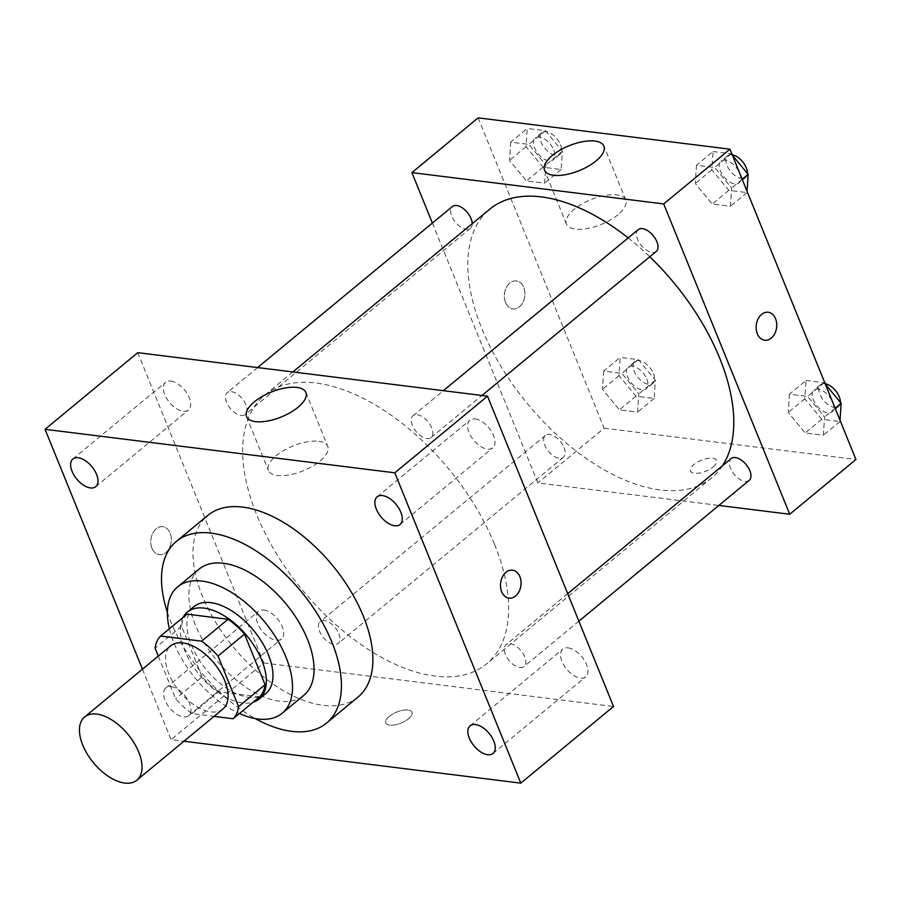 <?xml version="1.0" encoding="UTF-8"?>
<svg xmlns="http://www.w3.org/2000/svg" width="901" height="901" viewBox="0 0 901 901"><rect width="100%" height="100%" fill="white"/><g stroke="black" fill="none" stroke-linecap="round" stroke-linejoin="round"><path stroke-width="0.68" stroke-dasharray="4.5 3.38" d="M222.952 708.997A40.995 22.345 50.4 0 1 179.614 691.641A40.995 22.345 50.4 0 1 170.717 645.803M158.283 656.074L175.627 698.782A55.062 30.003 50.4 0 0 192.059 713.637L214.033 716.374M259.601 696.845L218.549 691.743L192.059 713.637M218.549 691.743A55.062 30.003 50.4 0 1 202.117 676.876L175.627 698.782M187.048 614.155A55.062 30.003 50.4 0 0 181.574 626.296L202.117 676.876M183.061 617.455A56.369 30.724 -129.6 0 0 194.526 668.339A56.369 30.724 -129.6 0 0 242.572 702.915A56.369 30.724 -129.6 0 0 253.125 702.194M265.863 693.477A56.369 30.724 50.4 0 1 249.194 697.442A56.369 30.724 50.4 0 1 197.769 657.685A56.369 30.724 50.4 0 1 194.03 606.587M181.574 626.296L155.085 648.202M169.365 628.785A81.991 44.69 -129.6 0 0 239.418 713.524M199.222 569.038A81.991 44.69 -129.6 0 0 204.673 643.37A81.991 44.69 -129.6 0 0 279.468 701.192A81.991 44.69 -129.6 0 0 303.716 695.426M167.372 612.275A117.862 64.241 -129.6 0 0 255.265 718.581M358.024 697.07A117.862 64.241 50.4 0 1 323.177 705.359A117.862 64.241 50.4 0 1 215.654 622.242A117.862 64.241 50.4 0 1 207.827 515.395M171.134 686.675A17.952 9.787 50.4 0 1 187.521 699.345A17.952 9.787 50.4 0 1 188.714 715.619A17.952 9.787 50.4 0 1 169.726 708.017A17.952 9.787 50.4 0 1 165.829 687.947A17.952 9.787 50.4 0 1 171.134 686.675M142.448 669.173L171.055 739.642L183.95 741.241M170.886 381.078A17.952 9.787 50.4 0 1 187.273 393.737A17.952 9.787 50.4 0 1 188.467 410.023A17.952 9.787 50.4 0 1 169.478 402.42A17.952 9.787 50.4 0 1 165.581 382.339A17.952 9.787 50.4 0 1 170.886 381.078M475.165 418.92A17.952 9.787 50.4 0 1 491.552 431.59A17.952 9.787 50.4 0 1 492.734 447.865A17.952 9.787 50.4 0 1 473.757 440.262A17.952 9.787 50.4 0 1 469.86 420.193A17.952 9.787 50.4 0 1 475.165 418.92M568.137 647.875A17.952 9.787 50.4 0 1 584.512 660.534A17.952 9.787 50.4 0 1 585.706 676.82A17.952 9.787 50.4 0 1 566.718 669.218A17.952 9.787 50.4 0 1 562.821 649.137A17.952 9.787 50.4 0 1 568.137 647.875M263.858 610.033A17.952 9.787 50.4 0 1 280.234 622.692A17.952 9.787 50.4 0 1 281.427 638.967A17.952 9.787 50.4 0 1 262.45 631.364A17.952 9.787 50.4 0 1 258.542 611.295A17.952 9.787 50.4 0 1 263.858 610.033M318.774 441.276A32.031 13.436 157.9 0 1 327.761 446.344A32.031 13.436 157.9 0 1 303.141 470.84A32.031 13.436 157.9 0 1 268.408 470.435A32.031 13.436 157.9 0 1 283.894 450.399A32.031 13.436 157.9 0 1 318.774 441.276M137.763 352.663L263.779 662.99L171.055 739.642M263.779 662.99L613.525 706.497M389.3 716.396A14.089 5.913 157.9 0 1 402.758 710.326A14.089 5.913 157.9 0 1 411.971 712.286A14.089 5.913 157.9 0 1 401.136 723.064A14.089 5.913 157.9 0 1 385.853 722.895A14.089 5.913 157.9 0 1 389.3 716.396A14.089 5.913 157.9 0 1 402.758 710.315A14.089 5.913 157.9 0 1 411.971 712.286A14.089 5.913 157.9 0 1 401.136 723.064A14.089 5.913 157.9 0 1 385.853 722.884A14.089 5.913 157.9 0 1 389.288 716.385M509.031 598.163L509.042 598.163A14.089 10.226 -82.9 0 1 509.031 598.163A14.089 10.226 -82.9 0 1 500.618 582.913A14.089 10.226 -82.9 0 1 512.511 570.198L512.523 570.198M151.931 548.202A14.089 10.226 97.1 0 0 159.297 554.667A14.089 10.226 97.1 0 0 171.19 541.94A14.089 10.226 97.1 0 0 162.777 526.691A14.089 10.226 97.1 0 0 152.697 533.369A14.089 10.226 97.1 0 0 151.931 548.202A14.089 10.226 97.1 0 0 159.297 554.667A14.089 10.226 97.1 0 0 171.19 541.94A14.089 10.226 97.1 0 0 162.777 526.691A14.089 10.226 97.1 0 0 152.697 533.369A14.089 10.226 97.1 0 0 151.931 548.202M231.433 391.653A14.146 7.704 50.4 0 1 245.917 404.752A14.146 7.704 50.4 0 1 245.275 414.449A14.146 7.704 50.4 0 1 230.329 408.457A14.146 7.704 50.4 0 1 227.255 392.645A14.146 7.704 50.4 0 1 231.433 391.653M510.191 643.708A14.146 7.704 50.4 0 1 524.675 656.806A14.146 7.704 50.4 0 1 524.033 666.515A14.146 7.704 50.4 0 1 509.076 660.523A14.146 7.704 50.4 0 1 506.002 644.711A14.146 7.704 50.4 0 1 510.191 643.708M338.889 633.696A14.146 7.704 50.4 0 1 338.247 643.404A14.146 7.704 50.4 0 1 323.29 637.412A14.146 7.704 50.4 0 1 320.227 621.6A14.146 7.704 50.4 0 1 329.879 622.794A14.146 7.704 50.4 0 1 338.889 633.696M417.219 414.764A14.146 7.704 50.4 0 1 430.126 424.743A14.146 7.704 50.4 0 1 431.061 437.559A14.146 7.704 50.4 0 1 421.409 436.366A14.146 7.704 50.4 0 1 412.399 425.463A14.146 7.704 50.4 0 1 413.041 415.755A14.146 7.704 50.4 0 1 417.219 414.764M494.559 544.373A174.231 94.965 50.4 0 1 486.653 663.868A174.231 94.965 50.4 0 1 302.454 590.087A174.231 94.965 50.4 0 1 264.624 395.291A174.231 94.965 50.4 0 1 383.544 410.056A174.231 94.965 50.4 0 1 494.559 544.373M722.467 465.761A174.231 94.965 50.4 0 1 711.824 477.71A174.231 94.965 50.4 0 1 527.626 403.941A174.231 94.965 50.4 0 1 489.795 209.145M628.188 237.887A174.231 94.965 50.4 0 1 649.767 256.751M638.212 229.609A14.146 7.704 -129.6 0 0 637.57 239.306A14.146 7.704 -129.6 0 0 646.58 250.208A14.146 7.704 -129.6 0 0 656.232 251.413M564.06 447.549A14.146 7.704 50.4 0 1 563.418 457.246A14.146 7.704 50.4 0 1 548.461 451.266A14.146 7.704 50.4 0 1 545.387 435.453A14.146 7.704 50.4 0 1 555.05 436.647A14.146 7.704 50.4 0 1 564.06 447.549M749.204 480.357A14.146 7.704 50.4 0 1 734.247 474.376A14.146 7.704 50.4 0 1 731.173 458.564M472.225 223.673A14.146 7.704 50.4 0 1 470.446 228.302A14.146 7.704 50.4 0 1 455.489 222.31A14.146 7.704 50.4 0 1 452.426 206.498M432.39 223.065L537.908 482.936L718.863 505.438M478.127 117.862L604.132 428.178L537.908 482.936M604.132 428.178L855.95 459.499M713.175 466.943A14.089 5.913 -22.1 0 0 716.61 460.445A14.089 5.913 -22.1 0 0 701.327 460.265A14.089 5.913 -22.1 0 0 690.493 471.043A14.089 5.913 -22.1 0 0 699.705 473.014A14.089 5.913 -22.1 0 0 713.175 466.943M510.698 142.121L509.493 160.389L526.454 180.921L544.621 183.173L545.837 164.917L528.876 144.385L510.698 142.121L509.493 160.389L526.454 180.921L544.621 183.173L545.837 164.917L528.876 144.385L510.698 142.121L527.254 128.438L526.049 146.705L543.01 167.226L561.177 169.489L562.393 151.222L545.432 130.701L527.254 128.438M789.456 394.188L788.24 412.444L805.201 432.976L823.379 435.239L824.584 416.972L807.623 396.44L789.456 394.188L788.24 412.444L805.201 432.976L823.379 435.239L824.584 416.972L807.623 396.44L789.456 394.188L806.012 380.492L804.796 398.76L821.757 419.292L839.935 421.544L840.014 420.26M603.67 371.077L602.454 389.345L619.415 409.865L637.593 412.129L638.798 393.861L621.836 373.341L603.67 371.077L602.454 389.345L619.415 409.865L637.593 412.129L638.798 393.861L621.836 373.341L603.67 371.077L620.226 357.393L619.01 375.649L635.971 396.181L654.149 398.445L655.354 380.177L638.392 359.645L620.226 357.393M696.484 165.232L695.268 183.5L712.229 204.02L730.407 206.284L731.623 188.016L714.662 167.496L696.484 165.232L695.268 183.5L712.229 204.02L730.407 206.284L731.623 188.016L714.662 167.496L696.484 165.232L713.04 151.548L711.824 169.816L728.796 190.336L746.963 192.6L747.053 191.316M505.529 302.443A14.089 10.226 97.1 0 0 512.894 308.908A14.089 10.226 97.1 0 0 524.787 296.181A14.089 10.226 97.1 0 0 516.374 280.932A14.089 10.226 97.1 0 0 506.294 287.61A14.089 10.226 97.1 0 0 505.529 302.443A14.089 10.226 97.1 0 0 512.906 308.908A14.089 10.226 97.1 0 0 524.799 296.181A14.089 10.226 97.1 0 0 516.386 280.932A14.089 10.226 97.1 0 0 506.306 287.61A14.089 10.226 97.1 0 0 505.54 302.443M764.712 340.229L764.712 340.229A14.089 10.226 -82.9 0 1 756.299 324.979A14.089 10.226 -82.9 0 1 768.193 312.253L768.193 312.253M617.962 214.731A32.031 13.436 157.9 0 1 587.362 228.539A32.031 13.436 157.9 0 1 566.425 224.067A32.031 13.436 157.9 0 1 591.045 199.571A32.031 13.436 157.9 0 1 625.778 199.966A32.031 13.436 157.9 0 1 617.962 214.731M713.164 466.932A14.089 5.913 -22.1 0 0 716.61 460.434A14.089 5.913 -22.1 0 0 701.327 460.253A14.089 5.913 -22.1 0 0 690.493 471.043A14.089 5.913 -22.1 0 0 699.705 473.002A14.089 5.913 -22.1 0 0 713.164 466.932M732.4 155.254L731.218 153.812L713.04 151.548M739.653 173.274A14.146 7.704 50.4 0 1 739.011 182.971A14.146 7.704 50.4 0 1 724.066 176.979A14.146 7.704 50.4 0 1 720.991 161.166A14.146 7.704 50.4 0 1 730.643 162.371A14.146 7.704 50.4 0 1 739.653 173.274M711.824 169.816L695.268 183.5M728.796 190.336L712.229 204.02M746.963 192.6L730.407 206.284M742.165 179.299L731.623 188.016M731.218 153.812L714.662 167.496M747.413 173.409A14.146 7.704 50.4 0 1 745.634 177.497A14.146 7.704 50.4 0 1 730.688 171.505A14.146 7.704 50.4 0 1 727.614 155.693A14.146 7.704 50.4 0 1 732.209 154.758M553.867 150.163A14.146 7.704 50.4 0 1 553.225 159.86A14.146 7.704 50.4 0 1 538.28 153.88A14.146 7.704 50.4 0 1 535.205 138.067A14.146 7.704 50.4 0 1 544.857 139.261A14.146 7.704 50.4 0 1 553.867 150.163M526.049 146.705L509.493 160.389M543.01 167.226L526.454 180.921M561.177 169.489L544.621 183.173M562.393 151.222L545.837 164.917M545.432 130.701L528.876 144.385M560.49 144.689A14.146 7.704 50.4 0 1 559.848 154.386A14.146 7.704 50.4 0 1 544.902 148.395A14.146 7.704 50.4 0 1 541.828 132.582A14.146 7.704 50.4 0 1 551.48 133.787A14.146 7.704 50.4 0 1 560.49 144.689M825.372 384.198L824.178 382.756L806.012 380.492M832.625 402.218A14.146 7.704 50.4 0 1 831.983 411.926A14.146 7.704 50.4 0 1 817.027 405.934A14.146 7.704 50.4 0 1 813.952 390.122A14.146 7.704 50.4 0 1 823.615 391.316A14.146 7.704 50.4 0 1 832.625 402.218M804.796 398.76L788.24 412.444M821.757 419.292L805.201 432.976M839.935 421.544L823.379 435.239M835.137 408.243L824.584 416.972M824.178 382.756L807.623 396.44M840.374 402.353A14.146 7.704 50.4 0 1 838.606 406.452A14.146 7.704 50.4 0 1 823.649 400.461A14.146 7.704 50.4 0 1 820.586 384.648A14.146 7.704 50.4 0 1 825.17 383.713M646.839 379.118A14.146 7.704 50.4 0 1 646.197 388.815A14.146 7.704 50.4 0 1 631.241 382.824A14.146 7.704 50.4 0 1 628.177 367.011A14.146 7.704 50.4 0 1 637.829 368.216A14.146 7.704 50.4 0 1 646.839 379.118M619.01 375.649L602.454 389.345M635.971 396.181L619.415 409.865M654.149 398.445L637.593 412.129M655.354 380.177L638.798 393.861M638.392 359.645L621.836 373.341M653.462 373.645A14.146 7.704 50.4 0 1 652.82 383.342A14.146 7.704 50.4 0 1 637.863 377.35A14.146 7.704 50.4 0 1 634.8 361.538A14.146 7.704 50.4 0 1 644.452 362.731A14.146 7.704 50.4 0 1 653.462 373.645M95.743 486.675L188.467 410.023M72.868 458.992L165.581 382.339M400.021 524.517L492.734 447.865M377.136 496.834L469.86 420.193M492.993 753.473L585.706 676.82M470.108 725.789L562.821 649.137M188.714 715.619L281.427 638.967M165.829 687.947L258.542 611.295M246.536 416.577L268.408 470.435M305.889 392.476L327.761 446.344M292.859 371.955L264.624 395.291M711.824 477.71L486.653 663.868M431.061 437.559L481.967 395.483M413.041 415.755L443.371 390.674M545.387 435.453L320.227 621.6M563.418 457.246L338.247 643.404M567.72 593.691L506.002 644.711M578.87 621.172L524.033 666.515M257.596 367.574L227.255 392.645M470.446 228.302L245.275 414.449M625.778 199.966L603.907 146.108M566.425 224.067L544.553 170.21M727.614 155.693L720.991 161.166M745.634 177.497L739.011 182.971M541.828 132.582L535.205 138.067M559.848 154.386L553.225 159.86M820.586 384.648L813.952 390.122M838.606 406.452L831.983 411.926M634.8 361.538L628.177 367.011M652.82 383.342L646.197 388.815"/><path stroke-width="1.35" d="M138.72 752.065A40.995 22.345 50.4 0 1 136.862 780.176A40.995 22.345 50.4 0 1 93.513 762.82A40.995 22.345 50.4 0 1 84.615 716.982A40.995 22.345 50.4 0 1 112.602 720.451A40.995 22.345 50.4 0 1 138.72 752.065M84.615 716.982L170.717 645.803A40.995 22.345 50.4 0 1 198.693 649.283A40.995 22.345 50.4 0 1 224.811 680.886A40.995 22.345 50.4 0 1 222.952 708.997L136.862 780.176M160.558 636.061L187.048 614.155L228.099 619.269L201.61 641.163L160.558 636.061A55.062 30.003 50.4 0 0 155.085 648.202L158.283 656.074M214.033 716.374L233.111 718.75A55.062 30.003 50.4 0 0 238.585 706.609L218.042 656.029A55.062 30.003 50.4 0 0 201.61 641.163M238.585 706.609L265.074 684.715A55.062 30.003 50.4 0 1 259.601 696.845L233.111 718.75M265.074 684.715L244.531 634.124L218.042 656.029M228.099 619.269A55.062 30.003 50.4 0 1 244.531 634.124M253.125 702.194A56.369 30.724 -129.6 0 0 259.24 698.951A56.369 30.724 -129.6 0 0 246.998 635.926A56.369 30.724 -129.6 0 0 187.408 612.061A56.369 30.724 -129.6 0 0 183.061 617.455M187.408 612.061L194.03 606.587A56.369 30.724 50.4 0 1 232.503 611.362A56.369 30.724 50.4 0 1 268.419 654.813A56.369 30.724 50.4 0 1 265.863 693.477L259.24 698.951M239.418 713.524A81.991 44.69 -129.6 0 0 257.945 718.987A81.991 44.69 -129.6 0 0 282.193 713.22A81.991 44.69 -129.6 0 0 264.387 621.555A81.991 44.69 -129.6 0 0 177.7 586.833A81.991 44.69 -129.6 0 0 169.365 628.785M282.193 713.22L303.716 695.426A81.991 44.69 -129.6 0 0 285.91 603.76A81.991 44.69 -129.6 0 0 199.222 569.038L177.7 586.833M255.265 718.581A117.862 64.241 -129.6 0 0 291.721 731.364A117.862 64.241 -129.6 0 0 326.567 723.075A117.862 64.241 -129.6 0 0 300.979 591.304A117.862 64.241 -129.6 0 0 176.371 541.4A117.862 64.241 -129.6 0 0 167.372 612.275M176.371 541.4L207.827 515.395A117.862 64.241 50.4 0 1 288.275 525.373A117.862 64.241 50.4 0 1 363.373 616.239A117.862 64.241 50.4 0 1 358.024 697.07L326.567 723.075M78.173 457.731A17.952 9.787 50.4 0 1 94.549 470.39A17.952 9.787 50.4 0 1 95.743 486.675A17.952 9.787 50.4 0 1 76.765 479.062A17.952 9.787 50.4 0 1 72.868 458.992A17.952 9.787 50.4 0 1 78.173 457.731M382.452 495.573A17.952 9.787 50.4 0 1 398.828 508.243A17.952 9.787 50.4 0 1 400.021 524.517A17.952 9.787 50.4 0 1 381.044 516.915A17.952 9.787 50.4 0 1 377.136 496.834A17.952 9.787 50.4 0 1 382.452 495.573M475.413 724.528A17.952 9.787 50.4 0 1 491.8 737.187A17.952 9.787 50.4 0 1 492.993 753.473A17.952 9.787 50.4 0 1 474.005 745.859A17.952 9.787 50.4 0 1 470.108 725.789A17.952 9.787 50.4 0 1 475.413 724.528M183.95 741.241L520.801 783.138L394.796 472.822L45.05 429.315L142.448 669.173M520.801 783.138L613.525 706.497L487.509 396.17L137.763 352.663L45.05 429.315M487.509 396.17L394.796 472.822M296.913 387.419A32.031 13.436 157.9 0 1 305.889 392.476A32.031 13.436 157.9 0 1 281.27 416.972A32.031 13.436 157.9 0 1 246.536 416.577A32.031 13.436 157.9 0 1 262.033 396.541A32.031 13.436 157.9 0 1 296.913 387.419M512.511 570.198A14.089 10.226 -82.9 0 1 519.877 576.651A14.089 10.226 -82.9 0 1 519.122 591.495A14.089 10.226 -82.9 0 1 509.042 598.163A14.089 10.226 -82.9 0 1 500.629 582.913A14.089 10.226 -82.9 0 1 512.523 570.198A14.089 10.226 -82.9 0 1 519.888 576.651A14.089 10.226 -82.9 0 1 519.111 591.484A14.089 10.226 -82.9 0 1 509.042 598.163M649.767 256.751A174.231 94.965 50.4 0 1 719.719 358.226A174.231 94.965 50.4 0 1 722.467 465.761M292.859 371.955L489.795 209.145A174.231 94.965 50.4 0 1 628.188 237.887M481.967 395.483L656.232 251.413A14.146 7.704 -129.6 0 0 653.157 235.6A14.146 7.704 -129.6 0 0 638.212 229.609L443.371 390.674M567.72 593.691L731.173 458.564A14.146 7.704 50.4 0 1 740.825 459.758A14.146 7.704 50.4 0 1 749.835 470.66A14.146 7.704 50.4 0 1 749.204 480.357L578.87 621.172M257.596 367.574L452.426 206.498A14.146 7.704 50.4 0 1 462.078 207.703A14.146 7.704 50.4 0 1 471.088 218.605A14.146 7.704 50.4 0 1 472.225 223.673M718.863 505.438L789.726 514.257L663.71 203.93L411.903 172.609L432.39 223.065M411.903 172.609L478.127 117.862L729.945 149.183L855.95 459.499L789.726 514.257M729.945 149.183L663.71 203.93M596.09 160.874A32.031 13.436 157.9 0 1 565.49 174.681A32.031 13.436 157.9 0 1 544.553 170.21A32.031 13.436 157.9 0 1 569.173 145.703A32.031 13.436 157.9 0 1 603.907 146.108A32.031 13.436 157.9 0 1 596.09 160.874M768.193 312.253A14.089 10.226 -82.9 0 1 775.558 318.717A14.089 10.226 -82.9 0 1 774.792 333.55A14.089 10.226 -82.9 0 1 764.712 340.229A14.089 10.226 -82.9 0 1 756.299 324.979A14.089 10.226 -82.9 0 1 768.193 312.253A14.089 10.226 -82.9 0 1 775.558 318.717A14.089 10.226 -82.9 0 1 774.792 333.55A14.089 10.226 -82.9 0 1 764.712 340.229M747.053 191.316L748.179 174.332L732.4 155.254M748.179 174.332L742.165 179.299M732.209 154.758A14.146 7.704 50.4 0 1 746.276 167.8A14.146 7.704 50.4 0 1 747.413 173.409M840.014 420.26L841.14 403.288L825.372 384.198M841.14 403.288L835.137 408.243M825.17 383.713A14.146 7.704 50.4 0 1 839.248 396.744A14.146 7.704 50.4 0 1 840.374 402.353"/></g></svg>
